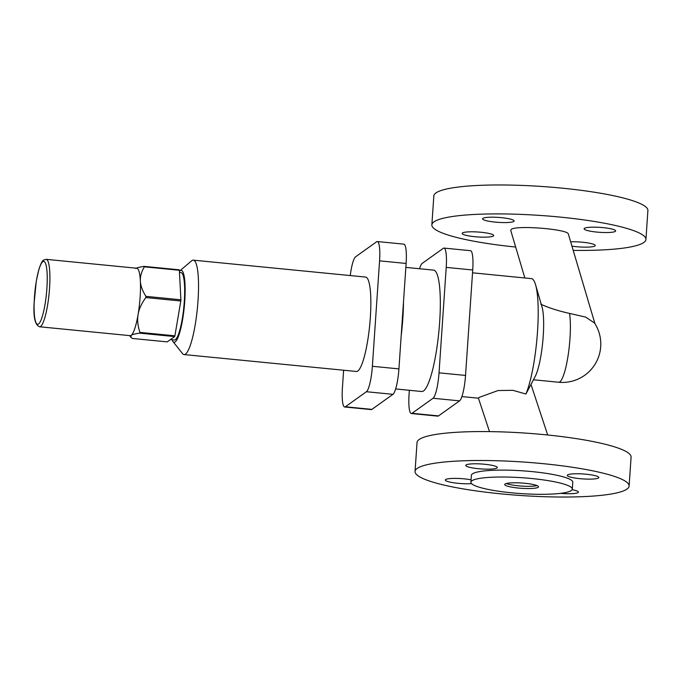 <?xml version="1.0" encoding="UTF-8"?>
<svg xmlns="http://www.w3.org/2000/svg" width="682" height="682" viewBox="0 0 682 682"><rect width="100%" height="100%" fill="white"/><g stroke="black" fill="none" stroke-linecap="round" stroke-linejoin="round"><path stroke-width="1.02" d="M472.532 272.809L531.807 278.674A62.113 11.458 95.6 0 1 535.566 284.735A62.113 11.458 95.6 0 1 537.51 331.657A62.113 11.458 95.6 0 1 525.924 394.026L512.915 390.326L498.065 390.539L478.969 397.461L478.406 398.092L489.488 431.612M629.119 486.061L631.089 457.128A107.279 16.786 -176.1 0 0 545.174 434.741A107.279 16.786 -176.1 0 0 417.026 442.533L415.048 471.467A107.279 16.786 3.9 0 1 543.196 463.675A107.279 16.786 3.9 0 1 629.119 486.061A107.279 16.786 3.9 0 1 500.963 493.853A107.279 16.786 3.9 0 1 415.048 471.467M484.646 464.254A15.814 2.472 -176.1 0 0 465.755 465.405A15.814 2.472 -176.1 0 0 478.423 468.704A15.814 2.472 -176.1 0 0 497.306 467.554A15.814 2.472 -176.1 0 0 484.646 464.254M586.179 474.22A15.814 2.472 -176.1 0 0 567.296 475.371A15.814 2.472 -176.1 0 0 579.956 478.67A15.814 2.472 -176.1 0 0 598.839 477.519A15.814 2.472 -176.1 0 0 586.179 474.22M471.074 479.821A15.814 2.472 -176.1 0 0 464.212 478.858A15.814 2.472 -176.1 0 0 445.329 480.009A15.814 2.472 -176.1 0 0 457.989 483.308A15.814 2.472 -176.1 0 0 471.586 483.632M560.51 493.359A15.814 2.472 -176.1 0 0 578.413 492.123A15.814 2.472 -176.1 0 0 572.13 489.693M538.183 487.289A16.939 2.651 3.9 0 1 519.846 488.184A16.939 2.651 3.9 0 1 504.714 484.51A16.939 2.651 3.9 0 1 505.047 484.032A16.939 2.651 3.9 0 1 523.375 483.137A16.939 2.651 3.9 0 1 538.516 486.812A16.939 2.651 3.9 0 1 538.183 487.289M537.024 485.593A16.939 2.651 3.9 0 1 521.585 486.078A16.939 2.651 3.9 0 1 506.359 483.504M571.32 490.537A50.818 7.954 -176.1 0 0 572.309 489.122A50.818 7.954 -176.1 0 0 526.905 478.091A50.818 7.954 -176.1 0 0 471.91 480.784A50.818 7.954 -176.1 0 0 470.912 482.208A50.818 7.954 -176.1 0 0 516.317 493.239A50.818 7.954 -176.1 0 0 571.32 490.537M470.912 482.208L471.381 475.303A50.818 7.954 3.9 0 1 472.379 473.888A50.818 7.954 3.9 0 1 527.382 471.185A50.818 7.954 3.9 0 1 572.786 482.217L572.309 489.122M594.951 323.669L568.362 234.071C568.396 229.195 515.822 224.949 511.202 229.45L510.733 230.397L524.842 277.941M569.564 313.422A38.397 7.084 -84.4 0 1 569.964 338.639A38.397 7.084 -84.4 0 1 559.828 381.869A38.397 7.084 -84.4 0 1 558.652 382.244A38.397 38.397 0 0 0 594.576 323.08L585.642 317.07L569.564 313.422C558.549 310.975 548.984 307.923 540.86 304.257M645.931 239.467L647.9 210.533A107.279 16.786 -176.1 0 0 561.985 188.147A107.279 16.786 -176.1 0 0 433.837 195.939L431.859 224.872A107.279 16.786 3.9 0 1 560.007 217.081A107.279 16.786 3.9 0 1 645.931 239.467A107.279 16.786 3.9 0 1 573.204 250.388M495.226 222.11A15.814 2.472 -176.1 0 0 514.117 220.959A15.814 2.472 -176.1 0 0 501.458 217.66A15.814 2.472 -176.1 0 0 482.566 218.811A15.814 2.472 -176.1 0 0 495.226 222.11M596.767 232.076A15.814 2.472 -176.1 0 0 615.65 230.925A15.814 2.472 -176.1 0 0 602.99 227.626A15.814 2.472 -176.1 0 0 584.107 228.777A15.814 2.472 -176.1 0 0 596.767 232.076M474.8 236.714A15.814 2.472 -176.1 0 0 493.683 235.563A15.814 2.472 -176.1 0 0 481.023 232.264A15.814 2.472 -176.1 0 0 462.14 233.415A15.814 2.472 -176.1 0 0 474.8 236.714M571.942 246.134A15.814 2.472 -176.1 0 0 576.333 246.679A15.814 2.472 -176.1 0 0 595.224 245.529A15.814 2.472 -176.1 0 0 582.556 242.229A15.814 2.472 -176.1 0 0 570.655 241.812M443.973 248.086L470.486 250.686A22.583 4.169 95.6 0 1 472.728 269.995L465.533 375.432A22.583 4.169 95.6 0 1 459.574 400.863L438.509 415.909A22.583 4.169 95.6 0 1 437.827 416.139L411.314 413.531A22.583 4.169 -84.4 0 0 412.005 413.309L433.061 398.262A22.583 4.169 -84.4 0 0 439.029 372.832L446.216 267.387A22.583 4.169 -84.4 0 0 443.973 248.086A22.583 4.169 -84.4 0 0 443.283 248.308L422.226 263.363A22.583 4.169 -84.4 0 0 419.541 268.742M515.669 247.046A107.279 16.786 3.9 0 1 431.859 224.872M409.345 390.292L409.072 394.23A22.583 4.169 -84.4 0 0 411.314 413.531M405.85 267.395L433.599 270.123A60.979 11.253 95.6 0 1 439.285 327.062A60.979 11.253 95.6 0 1 423.548 390.905A60.979 11.253 95.6 0 1 421.689 391.502L395.654 388.945M401.178 335.911A60.979 11.253 -84.4 0 0 403.488 302.032M377.325 241.547L403.88 244.156A22.583 4.169 95.6 0 1 406.114 263.457L398.927 368.894A22.583 4.169 95.6 0 1 392.968 394.324L371.903 409.379A22.583 4.169 95.6 0 1 371.221 409.601L344.666 406.992A22.583 4.169 -84.4 0 0 345.348 406.77L366.413 391.724A22.583 4.169 -84.4 0 0 372.372 366.285L379.567 260.848A22.583 4.169 -84.4 0 0 377.325 241.547A22.583 4.169 -84.4 0 0 376.635 241.769L355.578 256.824A22.583 4.169 -84.4 0 0 350.258 275.562M343.617 370.224L342.424 387.691A22.583 4.169 -84.4 0 0 344.666 406.992M172.017 339.772A36.137 6.667 -84.4 0 0 172.921 341.477L182.495 353.566A47.433 8.755 -84.4 0 0 184.046 354.563L356.362 371.477A47.433 8.755 -84.4 0 0 357.811 371.008A47.433 8.755 -84.4 0 0 370.045 321.35A47.433 8.755 -84.4 0 0 365.629 277.071L193.313 260.157A47.433 8.755 -84.4 0 0 191.864 260.626A47.433 8.755 -84.4 0 0 191.591 260.839L179.852 270.831A36.137 6.667 -84.4 0 0 179.417 271.257M184.046 354.563A47.433 8.755 -84.4 0 0 185.495 354.103A47.433 8.755 -84.4 0 0 197.729 304.445A47.433 8.755 -84.4 0 0 193.313 260.157M172.921 341.477A36.137 6.667 -84.4 0 0 175.206 341.887A36.137 6.667 -84.4 0 0 184.745 301.197A36.137 6.667 -84.4 0 0 180.057 270.669A36.137 6.667 -84.4 0 0 179.852 270.831M179.477 272.416L180.943 272.561A33.878 6.249 95.6 0 1 184.097 304.198A33.878 6.249 95.6 0 1 175.359 339.662A33.878 6.249 95.6 0 1 174.328 339.994L170.406 339.61M179.366 270.268L180.883 299.79L145.914 296.355C142.419 290.779 140.569 285.707 140.364 281.12C140.091 276.542 141.438 271.777 144.396 266.833L179.366 270.268A38.772 7.152 -84.4 0 0 179.204 269.808L144.226 266.381C139.682 267.003 136.843 267.736 135.727 268.563M144.396 266.833A38.772 7.152 -84.4 0 0 144.226 266.381M39.565 326.772L130.143 335.663A33.878 6.249 -84.4 0 0 131.174 335.331C132.291 334.504 135.13 333.771 139.674 333.148A38.772 7.152 -84.4 0 0 139.929 332.39C137.755 325.868 137.142 319.909 138.088 314.504A33.878 6.249 -84.4 0 0 140.364 281.12A33.878 6.249 -84.4 0 0 136.758 268.231L46.18 259.339L43.682 260.064C42.446 260.319 40.835 263.474 38.857 269.526L36.282 281.146L34.1 303.32C33.273 317.258 35.097 325.075 39.565 326.772A33.878 6.249 -84.4 0 0 40.596 326.439A33.878 6.249 -84.4 0 0 49.334 290.975A33.878 6.249 -84.4 0 0 46.18 259.339M139.674 333.148L174.652 336.576L167.226 341.878L132.257 338.451L130.876 337.266L131.174 335.331A33.878 6.249 -84.4 0 0 138.088 314.504C138.966 309.099 141.549 303.456 145.829 297.565A38.772 7.152 -84.4 0 0 145.914 296.355M145.829 297.565L180.807 301.001A38.772 7.152 -84.4 0 0 180.883 299.79M180.807 301.001L174.899 335.825L139.929 332.39M174.652 336.576A38.772 7.152 -84.4 0 0 174.899 335.825M535.566 284.735L542.028 307.002A38.397 7.084 95.6 0 1 543.23 336.013A38.397 7.084 95.6 0 1 535.225 376.396L525.924 394.026M472.728 269.995L446.216 267.387M439.029 372.832L465.533 375.432M459.574 400.863L433.061 398.262M412.005 413.309L438.509 415.909M371.903 409.379L345.348 406.77M366.413 391.724L392.968 394.324M398.927 368.894L372.372 366.285M379.567 260.848L406.114 263.457M42.787 261.683A31.619 5.831 -84.4 0 0 34.441 297.284A31.619 5.831 -84.4 0 0 38.542 323.993A31.619 5.831 -84.4 0 0 46.888 288.392A31.619 5.831 -84.4 0 0 42.787 261.683M558.652 382.244L533.469 379.772M129.554 335.604L130.876 337.266M478.44 398.203L461.902 396.583M531.014 384.529L547.697 434.997"/></g></svg>
